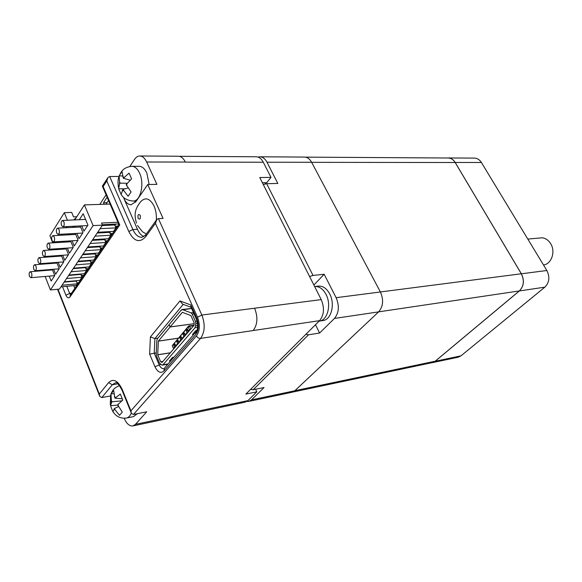 <?xml version="1.0" encoding="UTF-8"?>
<svg xmlns="http://www.w3.org/2000/svg" width="582" height="582" viewBox="0 0 582 582"><rect width="100%" height="100%" fill="white"/><g stroke="black" fill="none" stroke-linecap="round" stroke-linejoin="round"><path stroke-width="0.87" d="M543.515 264.992C551.591 264.039 555.825 251.439 550.601 243.56C548.462 240.228 545.69 238.3 542.286 237.783L527.809 239.071M329.725 293.946C326.706 288.432 322.952 285.82 318.463 286.104L314.782 286.526C319.263 286.242 323.017 288.868 326.036 294.405C331.624 304.677 327.571 320.391 319.314 321.104L322.981 320.558C331.245 319.838 335.305 304.182 329.725 293.946M265.174 183.876L265.283 182.704M447.303 157.998L448.176 157.948C451.028 158.049 453.371 159.548 455.182 162.458L521.363 273.795C524.586 280.495 523.924 286.206 519.377 290.949L435.183 361.262L431.568 362.775M448.176 157.948L474.425 158.108C477.269 158.202 479.59 159.664 481.394 162.487L546.854 270.506C550.041 276.996 549.372 282.546 544.854 287.159L460.988 355.842L458.158 357.217L432.346 362.666M305.397 157.14L448.169 158.006C451.028 158.1 453.363 159.606 455.175 162.509L521.312 273.78C524.535 280.48 523.873 286.199 519.333 290.935L435.183 361.211L432.353 362.615L292.753 392.064M294.812 390.769L251.489 399.87L248.725 401.413L292.011 392.275L294.812 390.769L378.635 311.879C383.211 306.467 383.8 299.832 380.402 291.975L311.632 162.276C309.762 158.922 307.391 157.184 304.524 157.075L259.907 156.798C262.751 156.914 265.108 158.726 266.985 162.218L277.825 183.461L266.643 183.665L313.014 275.432L309.595 276.523M380.402 291.975L336.12 297.686C339.546 305.906 338.993 312.825 334.454 318.449L319.598 333.028L308.533 334.803L253.163 389.744L250.595 389.373M251.489 399.87L264.046 387.547L253.163 389.744M248.725 401.413L246.863 401.456M258.059 157.096L259.907 156.798M336.12 297.686L324.159 274.26L313.014 275.432M263.282 184.574L266.643 183.665M305.885 334.315L308.533 334.803M324.159 274.26L313.873 285.013M315.495 324.741L319.598 333.028M61.525 225.452L62.892 226.769C64.238 226.085 64.558 224.412 63.853 221.749L62.492 220.44C61.139 221.131 60.819 222.797 61.525 225.452M102.352 224.87L111.795 224.31M56.723 233.076L58.084 234.393C59.4 233.717 59.713 232.058 59.015 229.432L57.662 228.122C56.338 228.799 56.025 230.45 56.723 233.076M52.002 240.577L53.355 241.901C54.643 241.224 54.941 239.588 54.257 236.99L52.904 235.681C51.616 236.35 51.311 237.987 52.002 240.577M47.353 247.961L48.699 249.285C49.957 248.616 50.248 247.001 49.572 244.433L48.233 243.116C46.967 243.778 46.676 245.393 47.353 247.961M29.471 276.355L30.788 277.679C31.945 277.039 32.199 275.497 31.559 273.038L30.249 271.714C29.085 272.354 28.831 273.896 29.471 276.355M33.836 269.422L35.16 270.746C36.339 270.099 36.608 268.535 35.953 266.054L34.636 264.737C33.45 265.377 33.189 266.942 33.836 269.422M38.274 262.38L39.605 263.704C40.813 263.049 41.082 261.471 40.427 258.961L39.096 257.644C37.888 258.292 37.612 259.87 38.274 262.38M42.777 255.229L44.116 256.546C45.345 255.891 45.629 254.29 44.959 251.751L43.628 250.435C42.391 251.097 42.108 252.69 42.777 255.229M110.515 405.749L112.879 411.7L114.545 408.411L115.09 409.793L119.514 415.322L122.293 412.107L117.6 404.817L122.773 400.089L120.35 394.072L114.938 398.168L113.679 390.617L110.958 393.898L111.351 400.409L111.904 401.776L110.515 405.749L117.688 405.05M118.648 188.757L121.136 194.424L122.933 189.441L128.135 196.25L131.074 191.922L126.163 184.618L131.597 178.834L129.044 173.116L123.362 178.288L122.009 171.486L119.135 175.873L119.579 181.824L120.154 183.134L119.492 184.13L118.648 188.757L124.875 188.859M149.152 184.501L146.831 173C144.758 168.656 142.197 166.43 139.156 166.306L131.888 166.328C134.915 166.445 137.468 168.685 139.535 173.05C144.707 183.621 140.531 201.481 133.154 201.059L136.377 200.965M156.318 220.171C156.653 215.005 155.881 210.269 154.019 205.977C149.952 198.382 145.551 196.905 140.822 201.539C134.304 209.651 134.202 214.998 136.45 223.088M106.048 204.195L108.528 200.448M107.132 197.211L103.494 202.74L104.142 204.26M106.084 194.788L99.784 204.398M116.786 227.518L116.204 226.18M115.745 228.188L115.971 228.704M111.708 234.881L111.14 233.542M110.689 235.528L110.907 236.045M106.717 242.119L106.157 240.795M105.706 242.752L105.924 243.269M101.799 249.249L101.246 247.939M100.802 249.867L101.021 250.376M96.954 256.269L96.416 254.967M95.979 256.873L96.19 257.382M92.189 263.188L91.65 261.893M91.221 263.777L91.432 264.279M87.489 269.997L86.958 268.717M86.318 268.768L86.056 269.139M86.536 270.572L86.74 271.074M82.862 276.705L82.338 275.432M81.691 275.49L81.429 275.875M81.924 277.272L82.127 277.767M76.839 284.649L77.035 285.151M189.899 330.074L189.456 329.812L190.627 329.23M188.35 331.1L189.456 329.812L188.212 326.989L172.243 345.643L173.451 348.422L174.513 347.185L173.712 345.33L174.906 343.933L175.713 345.788L177.619 343.569L176.812 341.714L178.019 340.303L178.827 342.165L180.755 339.932L179.94 338.062L181.155 336.643L181.977 338.513L183.912 336.25L183.09 334.381L184.319 332.948L185.149 334.825L187.106 332.548L186.276 330.671L187.513 329.223L188.35 331.1L187.106 332.548M185.149 334.825L183.912 336.25M181.977 338.513L180.755 339.932M178.827 342.165L177.619 343.569M175.713 345.788L174.513 347.185M173.807 348.764L173.451 348.422L173.88 348.683M172.243 345.643L188.713 325.92L194.039 325.273L162.036 362.433M194.141 323.679L170.17 326.924L182.37 312.323L190.911 315.582L194.162 322.828L194.061 325.2M191.616 308.504L181.3 309.988L169.158 324.603L170.17 326.924M182.522 309.617L191.056 312.847L192.22 314.142L195.436 321.344L195.836 323.556L195.101 327.666L163.025 364.754L161.876 365.038L159.533 363.161L156.573 356.199L156.209 354.089L156.834 340.499L157.38 338.782L169.115 324.661L170.119 326.982L194.141 323.723M178.172 338.251L158.34 341.147L170.119 326.982M158.34 341.147L157.722 354.845L160.683 361.822L161.992 362.44M193.639 325.731L189.623 326.284L188.212 326.989L188.713 325.92L189.623 326.284L190.831 328.997M175.4 345.075L173.712 345.33M178.521 341.459L176.812 341.714M181.664 337.807L179.94 338.062M184.843 334.133L183.09 334.381M188.044 330.416L186.276 330.671M193.333 334.926L192.54 334.388L195.814 330.612L196.862 330.467M170.228 361.487L169.464 360.956L172.534 357.421L173.967 357.188M172.534 357.421L173 358.301M195.814 330.612L196.287 331.522M118.954 176.448L109.7 176.542L108.019 177.43L106.797 180.937L103.152 186.567L119.754 224.958L70 296.951C68.574 298.551 67.214 297.984 65.926 295.241L62.536 286.7M57.953 289.232L99.296 394.029L108.594 382.621C113.352 378.154 117.928 380.497 122.322 389.634L130.906 410.856L196.483 335.901C199.917 330.903 200.252 324.669 197.494 317.197L155.423 223.343L156.9 219.407L158.428 218.621L163.069 218.417L147.733 184.53L156.893 184.37L146.671 162C144.816 158.122 142.525 156.121 139.789 155.991C137.781 156.027 136.021 157.162 134.5 159.41L129.815 166.503M255.622 389.242L256.815 391.846L245.88 394.072L319.591 320.66C324.116 314.971 324.661 307.951 321.22 299.606L259.747 177.539L271.001 177.394L266.723 182.683L262.373 182.755M256.815 391.846L247.903 400.627L245.138 402.169L170.686 417.876M179.22 156.311L256.204 156.776C259.048 156.893 261.405 158.704 263.282 162.218L271.001 177.394M130.906 410.856L131.459 413.46L133.431 414.486L146.729 411.801L135.504 424.314L132.885 425.922C129.495 426.3 126.592 423.754 124.162 418.269M110.405 395.978L101.806 397.564L99.813 396.48L99.296 394.029M73.776 285.646L74.845 288.323M157.889 338.171L154.885 338.6L154.223 353.194L159.097 364.696C160.377 367.511 161.949 368.835 163.804 368.675L164.066 368.552M156.26 352.881L149.639 354.103L150.403 336.942L154.885 338.6L183.228 304.357M134.522 201.016L135.49 202.201M124.912 198.426L123.901 198.447L137.447 229.286C139.149 233.069 141.295 235.514 143.878 236.619M123.901 198.447C125.814 202.601 128.207 204.704 131.081 204.755L135.912 201.634L147.733 184.53M131.292 413.133C130.135 415.941 128.542 417.57 126.527 418.029L133.533 416.603L137.308 413.7M137.483 225.481L142.539 231.811L146.322 233.971M150.403 336.942L179.954 300.93L182.552 304.11L191.071 307.281M179.954 300.93L190.787 304.939L190.954 307.02L196.28 318.914M102.41 186.291L118.888 224.412L119.754 224.958M107.401 178.39L102.345 186.145L103.152 186.567M127.072 183.265L120.154 183.134M122.365 175.946L119.135 175.873M129.99 180.114L123.362 178.288M127.822 187.971L122.933 189.441M118.342 406.665L114.545 408.411M121.747 400.845L111.904 401.776M113.534 393.665L110.958 393.898M122.06 398.772L114.938 398.168M107.088 202.631L103.494 202.74M113.745 225.016L113.41 224.23M102.185 225.576L114.719 224.965L114.901 225.38L115.76 224.121M111.504 224.419L111.802 225.11M109.256 224.536L109.547 225.219M108.696 232.407L108.39 231.694M97.165 233.033L109.649 232.356L109.831 232.771L110.645 231.578M106.491 231.803L106.79 232.516M104.28 231.92L104.585 232.633M103.727 239.689L103.45 239.042M92.225 240.381L104.658 239.638L104.833 240.046L105.611 238.918M101.588 239.151L101.857 239.806M99.42 239.282L99.697 239.937M98.831 246.863L98.584 246.273M87.358 247.612L99.748 246.804L99.922 247.212L100.65 246.142M79.981 274.471L79.829 274.1M68.632 275.439L80.825 274.398L80.993 274.799L81.567 273.955M82.695 267.444L82.87 267.858M80.702 267.604L80.869 268.026M84.586 267.72L84.419 267.305M73.208 268.637L85.452 267.655L85.612 268.055L86.231 267.16M87.315 260.532L87.511 261.005M85.278 260.685L85.474 261.158M89.264 260.874L89.068 260.401M77.85 261.74L90.145 260.809L90.312 261.209L90.967 260.263M92 253.519L92.218 254.05M89.926 253.665L90.145 254.196M96.758 246.39L97.005 246.979M94.64 246.528L94.881 247.117M94.008 253.919L93.789 253.396M82.571 254.727L94.91 253.861L95.077 254.261L95.768 253.257M51.18 256.793L51.311 256.044M57.312 248.725L56.287 249.613M73.332 226.267L72.612 227.395M76.162 217.755L74.263 219.356L74.503 219.923M90.625 261.973L93.156 261.776M76.511 280.691L76.431 281.433L76.977 280.648M78.723 282.707L77.006 282.867M85.918 268.797L88.457 268.593M81.284 275.526L83.823 275.308M105.175 240.853L107.692 240.701M110.18 233.593L112.69 233.455M100.25 248.005L102.774 247.837M60.754 248.507L60.368 249.343M66.166 248.812L60.31 249.198M47.026 269.801L46.975 270.375M52.373 269.619L46.851 270.063M51.529 262.809L51.376 263.471M56.898 262.788L51.267 263.21M70.269 233.738L69.644 234.772M75.733 234.4L69.629 234.735M75.143 226.18L74.423 227.3M81.756 225.86L83.961 231.149L87.94 225.088L83.182 213.718L79.312 219.712M56.105 255.709L55.836 256.466M61.496 255.854L55.756 256.255M95.404 255.04L97.929 254.858M65.475 241.181L64.966 242.112M70.909 241.661L64.929 242.025M62.747 255.251L64.784 260.314L68.523 254.625L65.904 248.172M67.388 248.078L69.462 253.192L73.259 247.415L70.589 240.875M49.23 276.115L51.165 281.026L54.737 275.599L52.278 269.379M53.668 269.27L55.632 274.231L59.262 268.717L56.752 262.417M72.103 240.788L74.22 245.96L78.075 240.097L75.347 233.469M76.889 233.382L79.05 238.613L82.971 232.655L80.185 225.94M58.171 262.315L60.172 267.327L63.853 261.725L61.292 255.353M74.263 219.356L73.885 219.952M58.418 249.474L58.964 248.616M63.074 242.228L63.678 241.29M67.803 234.866L68.465 233.833M46.676 263.828L47.12 263.137M74.787 219.909L84.397 204.893L93.113 225.598L50.43 289.952L45.149 276.465M42.901 270.703L42.682 270.143M62.027 285.253L77.399 283.834L76.315 285.406L60.957 286.846M66.537 278.56L81.967 277.199L79.77 280.4L64.362 281.783M71.113 271.758L86.609 270.47L84.368 273.715L68.902 275.031M75.755 264.854L91.316 263.639L89.046 266.934L73.514 268.178M80.476 257.841L96.095 256.706L93.789 260.045L78.199 261.223M76.431 281.433L77.399 283.834M80.993 274.799L81.967 277.199M85.612 268.055L86.609 270.47M90.312 261.209L91.316 263.639M95.077 254.261L96.095 256.706M100.097 228.675L115.971 227.868L113.519 231.425L97.674 232.276M95.077 236.139L110.886 235.244L108.47 238.744L92.691 239.682M90.13 243.487L105.88 242.512L103.501 245.953L87.787 246.972M114.901 225.38L115.971 227.868M109.831 232.771L110.886 235.244M104.833 240.046L105.88 242.512M85.263 250.718L100.948 249.663L98.605 253.054L82.957 254.152M99.922 247.212L100.948 249.663M117.957 222.266L101.574 223.03L102.476 225.147L59.444 289.094L50.43 289.952M52.736 242.847L49.907 235.768L64.311 212.685L67.403 220.229M76.809 216.751L73.543 216.882L71.688 212.408L64.311 212.685M110.093 204.071L84.397 204.893M102.476 225.147L93.113 225.598M67.068 226.565L66.348 227.7M62.23 234.175L61.568 235.208M57.465 241.654L56.861 242.599M118.677 223.932L102.308 224.768M115.265 226.223L117.768 226.1M78.148 274.246L78.294 274.609M76.184 274.413L76.337 274.777M76.271 281.041L64.129 282.132M481.394 162.487L455.182 162.458M546.854 270.506L521.363 273.795M460.988 355.842L435.183 361.262M544.854 287.159L519.377 290.949M378.664 311.85L519.333 290.935M380.395 291.953L521.312 273.78M311.661 162.342L455.175 162.509M294.892 390.689L435.183 361.211M378.635 311.879L334.454 318.449M311.632 162.276L266.985 162.218M111.351 400.409L111.271 402.526M115.571 397.411L114.385 396.786M119.579 181.824L119.492 184.13M124.031 177.277L122.78 176.979M140.197 215.304C138.334 213.674 137.628 214.671 138.094 218.286C139.956 219.931 140.662 218.934 140.197 215.304M158.362 341.074L178.23 338.178M170.271 352.874L157.722 354.845M160.683 361.822L162.873 361.458M157.707 354.758L170.351 352.779M160.727 361.866L162.822 361.524M195.101 327.666L197.625 327.317M195.712 325.847L197.705 325.578M195.836 323.556L197.545 323.33M195.436 321.344L197.087 321.126M194.039 313.909L192.22 314.142M191.056 312.847L193.428 312.549M163.025 364.754L168.118 363.91M118.153 406.207L118.233 404.068M113.912 409.153L115.09 409.793M126.745 185.934L126.84 183.606M172.694 416.428L247.903 400.627M132.885 425.922L169.98 418.094L172.614 416.516M253.155 330.54L319.591 320.66M254.56 308.205L321.22 299.606M253.141 330.554C257.608 324.574 258.088 317.125 254.581 308.213M185.352 162.123L263.282 162.218M146.671 162L185.338 162.051C183.454 158.275 181.14 156.34 178.368 156.231L139.789 155.991M135.504 424.314L172.65 416.501M158.428 218.621L201.852 315.029C205.322 324.37 204.9 332.155 200.579 338.382L253.163 330.561M196.483 335.901C197.436 337.633 198.804 338.462 200.579 338.382L133.431 414.486M197.494 317.197L201.852 315.029L254.61 308.22M190.787 304.939L196.672 318.085C199.088 324.611 198.797 330.059 195.799 334.432L163.971 370.909C160.741 373.709 157.744 372.32 154.972 366.747L149.639 354.103M155.423 223.343L145.711 236.685C139.615 243.254 133.984 241.53 128.804 231.52L106.797 180.937M71.455 293.241L69.636 293.415L70.509 294.608M66.799 286.3L69.636 293.415L65.926 295.241M160.581 364.448L154.972 366.747M109.7 176.542L132.871 229.526C135.271 234.742 138.276 237.34 141.884 237.332L145.631 234.924M137.447 229.286L132.871 229.526L128.804 231.52M117.76 383.822L112.319 384.775L101.806 397.564M122.053 390.195C118.801 384.236 116.538 381.814 115.265 382.912L112.319 384.775L108.594 382.621M195.807 332.089L164.466 368.108L163.971 370.909M196.672 318.085L196.44 319.278C198.106 324.872 198.04 328.976 196.236 331.587L195.799 334.432M118.881 224.485L70.349 294.841L70 296.951M122.322 389.634L122.169 390.486L131.074 412.507M156.231 220.323L146.024 234.386L145.711 236.685M122.264 190.438L123.515 190.758M62.892 226.769L87.62 225.576M58.084 234.393L82.695 233.069M53.355 241.901L77.843 240.446M48.699 249.285L73.07 247.706M30.788 277.679L54.701 275.65M35.16 270.746L59.189 268.826M39.605 263.704L63.744 261.893M44.116 256.546L68.37 254.858M119.448 385.56C113.286 388.405 112.893 390.173 111.242 393.359M110.718 394.807L110.26 404.505M131.888 166.328C123.806 167.238 122.067 170.752 120.139 173.843M118.779 177.343C117.95 179.3 117.819 182.581 118.386 187.186M182.035 309.551L191.565 308.387M162.429 365.118L167.849 364.223M99.449 395.549L57.538 289.276M121.18 194.41C123.239 198.273 127.225 200.492 133.154 201.059M112.966 411.656C116.196 416.668 120.714 418.785 126.527 418.029M43.628 250.435L66.224 248.965M39.096 257.644L61.576 256.058M34.636 264.737L57 263.049M30.249 271.714L52.496 269.932M48.233 243.116L70.953 241.756M52.904 235.681L75.747 234.437M57.662 228.122L80.622 227.002M62.492 220.44L85.576 219.443"/></g></svg>
